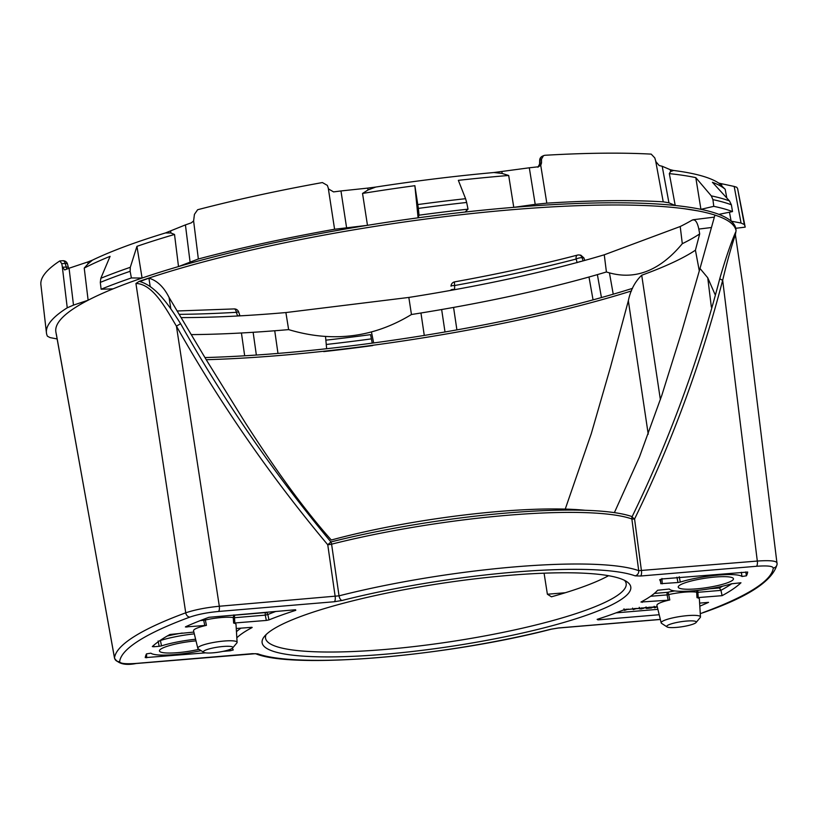 <?xml version="1.0" encoding="UTF-8"?>
<svg xmlns="http://www.w3.org/2000/svg" width="818" height="818" viewBox="0 0 818 818"><rect width="100%" height="100%" fill="white"/><g stroke="black" fill="none" stroke-linecap="round" stroke-linejoin="round"><path stroke-width="1.23" d="M655.934 606.782L654.829 607.805L657.243 606.721M648.889 607.253L651.69 607.191L650.525 607.927L646.772 608.48L651.537 607.938L652.958 607.028M646.731 607.559L646.833 608.255M632.958 608.715L633.244 609.615L636.946 608.377M632.713 608.735L632.611 608.081M634.185 608.612L635.719 608.48M508.755 575.381A186.432 31.861 -8.6 0 1 627.171 581.925A186.432 31.861 -8.6 0 1 451.219 646.343A186.432 31.861 -8.6 0 1 264.091 636.833A186.432 31.861 -8.6 0 1 272.895 629.42A186.432 31.861 -8.6 0 1 508.755 575.381M731.885 583.674A304.173 51.984 -8.6 0 1 720.955 590.299L722.09 595.668A304.654 52.066 171.4 0 0 740.965 582.774L731.415 583.807A37.147 6.35 171.4 0 1 693.439 590.811A37.147 6.35 171.4 0 1 669.339 589.021L657.611 590.259A216.678 37.035 -8.6 0 1 640.944 602.038L668.163 600.197L667.089 594.901L668.725 594.574A2.27 0.828 77.5 0 0 667.529 592.324A24.203 4.141 -8.6 0 1 674.799 590.933M722.09 595.668L696.997 597.672A21.462 3.671 -8.6 0 1 699.37 598.98L700.474 616.915A19.877 3.395 -8.6 0 1 700.208 617.549L696.067 622.529A14.949 2.556 171.4 0 0 681.097 621.711A14.949 2.556 171.4 0 0 667.048 626.915A14.949 2.556 171.4 0 0 680.535 626.956A14.949 2.556 171.4 0 0 695.392 623.071A14.949 2.556 171.4 0 0 696.067 622.529M699.625 603.111L708.552 602.365A304.654 52.066 171.4 0 1 699.819 606.169M597.958 619.093L597.948 619.88L659.196 614.737M597.948 619.88L597.14 619.359L597.948 619.88M657.232 606.67L623.96 609.778A216.678 37.035 -8.6 0 1 597.14 619.359M667.048 626.915L661.619 623.388A19.877 3.395 -8.6 0 1 661.179 622.856L656.926 605.402A21.462 3.671 -8.6 0 1 669.799 599.952L668.163 600.197M745.781 571.925L746.435 575.811A304.654 52.066 171.4 0 0 747.683 572.048L662.641 578.909L659.656 579.757A216.678 37.035 -8.6 0 1 660.76 582.999A216.678 37.035 -8.6 0 1 660.77 583.684L677.979 582.508L676.915 577.211M746.435 575.811L742.008 576.496A37.147 6.35 171.4 0 0 717.1 575.187A37.147 6.35 171.4 0 0 680.29 582.089L677.979 582.508M715.188 577.038A27.935 4.775 171.4 0 0 678.224 587.079A27.935 4.775 171.4 0 0 706.568 587.661A27.935 4.775 171.4 0 0 733.46 578.725A27.935 4.775 171.4 0 0 715.188 577.038M201.054 650.617A37.147 6.35 171.4 0 1 150.901 653.183L146.483 653.868A304.654 52.066 171.4 0 0 145.236 657.631L205.563 652.846M233.263 649.952L233.253 649.932A216.678 37.035 -8.6 0 1 232.424 648.183M233.253 649.932L230.267 650.77L229.94 649.461M222.833 651.394L230.267 650.77M195.604 639.236A37.147 6.35 171.4 0 0 161.504 645.872L159.183 646.302L158.119 640.995M153.733 645.3L153.804 646.752L159.183 646.302M153.804 646.752L152.322 646.588M193.866 632.079L169.98 634.471A304.654 52.066 171.4 0 0 152.373 646.506M203.672 652.314A14.949 2.556 171.4 0 0 217.169 652.365A14.949 2.556 171.4 0 0 232.026 648.48A14.949 2.556 171.4 0 0 232.69 647.928A14.949 2.556 171.4 0 0 217.731 647.12A14.949 2.556 171.4 0 0 203.672 652.314L198.242 648.797A19.877 3.395 -8.6 0 1 197.803 648.265L193.559 630.811A21.462 3.671 -8.6 0 1 206.351 625.371A21.462 3.671 -8.6 0 1 206.422 625.361L185.389 626.966M294.961 609.799L295.779 610.32L294.961 609.799L208.876 617.314A304.654 52.066 171.4 0 0 185.686 626.721M268.958 619.901L266.341 620.433L265.257 615.136L267.844 614.522L268.958 619.901A216.678 37.035 -8.6 0 1 295.779 610.32L295.595 609.768M266.341 620.433L233.621 623.071A21.462 3.671 -8.6 0 1 236.003 624.39L237.108 642.324A19.877 3.395 -8.6 0 1 236.842 642.958L232.69 647.928M236.259 628.51L251.883 627.304M252.179 627.437L251.975 627.641A216.678 37.035 -8.6 0 0 236.831 637.805M196.003 640.862A27.935 4.775 171.4 0 0 159.438 650.872A27.935 4.775 171.4 0 0 199.06 649.328M159.827 640.658L160.42 640.494L161.504 645.872M537.907 167.23L539.594 164.07A4.54 0.992 1.4 0 1 540.033 163.661L541.526 162.905L541.506 159.142L543.489 155.655L544.86 155.287A351.638 60.103 171.4 0 1 651.2 154.121L654.799 157.915L655.913 161.657L659.165 165.533L662.202 166.269L668.94 202.823L675.218 205.492A343.897 58.773 171.4 0 0 513.765 207.343A343.897 58.773 171.4 0 0 465.115 212.036A343.897 58.773 171.4 0 0 418.09 217.823L419.031 215.185L418.366 208.406L414.869 185.696A342.742 58.579 -8.6 0 0 362.538 193.437L367.476 225.328A343.897 58.773 171.4 0 0 178.508 266.566L198.355 258.989A353.356 60.389 -8.6 0 1 334.593 229.255L367.476 225.328A343.897 58.773 171.4 0 1 418.09 217.823L414.869 185.696M465.115 212.036L468.029 209.163A358.386 61.248 171.4 0 0 419.031 215.185M233.621 623.071L233.273 617.631L234.521 617.713L234.858 623.081M139.183 281.372C156.504 285.84 169.939 306.944 180.584 323.672L176.432 326.167C166.453 309.48 153.007 283.713 135.931 283.488L139.183 281.372A343.836 58.763 -8.6 0 1 178.876 268.754A343.836 58.763 -8.6 0 1 367.814 227.527A343.836 58.763 -8.6 0 1 418.417 220.022A343.836 58.763 -8.6 0 1 465.432 214.244A343.836 58.763 -8.6 0 1 514.072 209.541A343.836 58.763 -8.6 0 1 675.504 207.69A343.836 58.763 -8.6 0 1 701.2 211.535A343.836 58.763 -8.6 0 1 719.175 216.576A343.836 58.763 -8.6 0 1 731.404 223.355A343.836 58.763 -8.6 0 1 736.067 230.564L735.781 228.294A343.897 58.773 171.4 0 0 731.128 221.157L741.047 223.028L734.186 186.443L736.773 187.281L737.611 188.631L744.329 224.551A353.356 60.389 -8.6 0 1 745.188 227.138L737.611 188.631M181.105 317.599A328.182 56.084 171.4 0 0 285.891 312.558L408.836 297.435A328.182 56.084 171.4 0 0 604.267 254.797L680.218 226.514A328.182 56.084 171.4 0 0 692.192 220.083C695.116 218.968 697.325 221.964 698.817 229.071L699.687 233.907A327.558 55.982 -8.6 0 1 682.304 243.703C659.257 271.423 633.97 280.84 606.414 271.965L604.267 254.797M66.779 269.04L65.236 263.478A4.54 2.352 -92.6 0 0 62.925 260.707L59.816 260.932L61.749 263.631L62.434 267.23L64.714 269.92L69.06 268.222L73.497 305.104L88.129 300.216A343.897 58.773 171.4 0 0 55.89 332.067L56.278 334.245A343.836 58.763 -8.6 0 1 56.227 333.918L114.51 657.938A335.022 57.26 -8.6 0 1 185.737 612.815L135.931 283.488M87.802 261.964L92.454 260.134L88.037 263.836L87.802 261.964L69.06 268.222M190.032 261.709L185.42 224.899L165.461 232.946A339.552 58.037 171.4 0 0 92.454 260.134M185.42 224.899L191.3 222.854L193.61 220.932L198.355 258.989M193.61 220.932L194.439 214.347L197.639 209.735A351.638 60.103 171.4 0 1 322.394 182.557L327.364 185.4L328.601 188.999L333.58 191.903L340.963 190.952L346.566 227.557M367.742 188.109L375.759 187.056L368.028 189.96L367.742 188.109L340.963 190.952M417.886 204.551A357.139 61.043 -8.6 0 1 465.585 198.692L458.346 180.349A342.742 58.579 -8.6 0 1 508.684 175.471L513.765 207.343L535.207 204.357L529.307 167.792L493.929 172.526A339.552 58.037 171.4 0 0 375.759 187.056M529.307 167.792L538.08 166.811L540.749 165.369L546.813 203.161A353.356 60.389 -8.6 0 1 663.224 201.821L668.94 202.823M670.239 169.684L673.603 170.471L670.576 171.535L670.239 169.684L662.202 166.269M734.186 186.443L718.777 183.12A339.552 58.037 171.4 0 0 673.603 170.471M493.929 172.526L502.15 173.467L508.684 175.471M368.028 189.96L362.538 193.437M57.188 338.959L50.062 337.599L47.413 336.198A353.356 60.389 -8.6 0 1 46.442 332.854A353.356 60.389 -8.6 0 1 67.25 307.803L73.497 305.104M189.909 617.089A4.54 3.436 69.8 0 1 185.737 612.815C194.888 609.747 206.075 607.559 219.316 606.25A4.54 1.616 85.2 0 1 218.447 611.475C207.22 612.529 197.7 614.41 189.909 617.089A330.482 56.483 171.4 0 0 119.653 661.598C120.011 663.592 125.614 664.196 136.473 663.398L252.333 653.674L257.782 653.838A201.678 34.468 171.4 0 0 550.882 629.216A4.54 2.239 75.7 0 0 551.322 629.185L558.316 628.04A4.54 1.616 85.2 0 0 558.602 627.938L660.33 619.39M736.067 230.564L735.392 234.694L742.867 285.451M715.075 294.541L707.744 277.783L711.353 307.057M714.922 215.083L700.004 268.468L707.744 277.783M735.781 228.294L745.188 227.138M735.392 234.694C731.323 246.576 727.079 261.76 722.672 280.267A4.54 1.258 16.5 0 1 719.86 278.365C725.515 258.785 730.74 243.437 735.546 232.332M631.496 290.942A343.836 58.763 -8.6 0 1 613.531 296.382A343.836 58.763 -8.6 0 1 424.593 337.609A343.836 58.763 -8.6 0 1 373.99 345.114A343.836 58.763 -8.6 0 1 326.975 350.891A343.836 58.763 -8.6 0 1 278.335 355.595A343.836 58.763 -8.6 0 1 206.238 359.716M204.95 357.568A343.897 58.773 171.4 0 0 277.977 353.417A343.897 58.773 171.4 0 0 326.638 348.713A343.897 58.773 171.4 0 0 373.652 342.936A343.897 58.773 171.4 0 0 424.276 335.431A343.897 58.773 171.4 0 0 613.234 294.194A343.897 58.773 171.4 0 0 632.539 288.335M450.861 290.37L450.912 290.032A4.54 0.787 1.6 0 1 454.573 289.347L454.665 285.513A4.54 0.746 79.7 0 1 454.747 281.842A4.54 4.54 0 0 0 451.015 286.188L451.015 286.188A4.54 0.787 1.6 0 1 454.665 285.513A344.071 58.804 -8.6 0 0 576.117 259.04A4.54 2.362 -104.7 0 1 577.457 255.093C539.819 264.92 498.908 273.836 454.747 281.842A4.54 0.746 79.7 0 1 454.89 281.883M700.28 613.623L703.899 612.426A4.54 3.436 69.8 0 1 702.999 612.59A330.482 56.483 171.4 0 0 773.266 568.081C772.898 566.087 767.294 565.483 756.435 566.281A4.54 1.616 -94.8 0 0 757.304 561.056C770.065 560.177 776.66 560.872 777.1 563.142M255.717 653.735A4.54 4.264 -70.1 0 0 257.782 653.838M551.322 629.185C447.661 656.21 293.611 669.533 255.574 653.684L136.187 663.5C125.318 665.627 118.099 663.868 114.52 658.214L114.51 657.938A4.54 4.468 6.7 0 0 119.653 661.598M648.224 434.174L628.347 300.768C630.453 290.298 634.901 281.781 641.711 275.237L660.382 399.644M608.561 575.698A182.997 31.278 -8.6 0 1 551.444 596.803L547.385 594.236L544.082 573.193M628.347 300.768L610.402 367.456L591.281 433.663L565.238 509.103M698.889 234.429L699.165 235.952M699.308 270.891L695.423 250.196L699.687 233.907M372.221 343.131L370.595 334.634A357.139 61.043 -8.6 0 1 325.861 340.176M323.713 351.597A358.386 61.248 171.4 0 0 372.722 345.574L372.824 345.268M180.584 323.672C224.285 401.209 274.398 473.959 330.932 541.945L327.752 544.768C270.778 476.741 220.339 403.877 176.432 326.167L219.316 606.25L339.03 595.841A206.208 35.246 -8.6 0 1 638.715 570.667L631.854 518.949A4.54 0.634 172.4 0 0 634.563 518.99A4.54 1.483 28.6 0 1 632.14 516.639C669.012 440.81 698.255 361.392 719.86 278.365M693.204 219.96L692.192 220.083M205.001 618.776A2.27 0.828 -102.5 0 1 205.349 619.972A21.943 3.753 171.4 0 1 233.273 617.631A2.27 2.014 101 0 1 234.96 615.146L265.697 612.559A219.418 37.505 -8.6 0 1 266.648 612.181M174.52 234.469L178.508 266.566A343.897 58.773 171.4 0 0 142.087 278.048A343.897 58.773 171.4 0 0 113.037 288.866L101.125 289.224L100.297 282.404L100.829 278.284A357.139 61.043 -8.6 0 1 130.297 267.302L136.943 246.341A342.742 58.579 -8.6 0 1 174.52 234.469L170.89 232.977L165.461 232.946M88.037 263.836L84.234 268.089A342.742 58.579 -8.6 0 1 110.082 256.341L100.829 278.284M179.173 314.357A344.071 58.804 -8.6 0 0 236.371 312.312L237.578 315.993A4.54 0.532 -18.4 0 1 239.909 315.707L238.682 312.026A4.54 4.54 0 0 0 234.112 308.928A4.54 2.106 -93.4 0 1 236.371 312.312A4.54 0.532 -18.4 0 1 238.682 312.026M585.044 510.279A183.989 31.442 171.4 0 0 331.29 540.023C316.903 523.796 301.862 504.818 286.188 483.101C273.284 465.227 259.603 445.033 245.144 422.528L206.596 360.319L169.07 297.445C163.794 286.965 157.076 280.533 148.917 278.161L150.175 286.443M266.136 634.553A182.363 31.166 171.4 0 0 265.564 638.285A182.363 31.166 171.4 0 0 450.514 641.701A182.363 31.166 171.4 0 0 626.189 583.745A182.363 31.166 171.4 0 0 624.533 580.351M546.823 203.161L535.207 204.357M326.638 348.713L325.523 336.423M584.747 260.421L583.929 257.946L580.811 255.165L579.103 254.971A4.54 3.763 96.3 0 1 582.14 257.742L583.06 260.891M577.937 255.063A4.54 3.763 96.3 0 1 579.103 254.971A4.54 4.54 0 0 0 577.457 255.093M136.943 246.341L142.087 278.048L131.391 277.946L130.134 271.3A358.386 61.248 171.4 0 0 100.297 282.404M130.297 267.302L130.134 271.3M729.462 212.21L731.128 221.157A343.897 58.773 171.4 0 0 718.899 214.367A343.897 58.773 171.4 0 0 700.924 209.336L713.777 206.34L712.918 199.643L711.292 195.87L695.801 177.629L700.924 209.336A343.897 58.773 171.4 0 0 675.218 205.492L669.328 173.62A342.742 58.579 -8.6 0 1 695.801 177.629M718.899 214.367L732.509 211.586A358.386 61.248 171.4 0 0 713.777 206.34M640.576 576.015L635.126 575.852A4.54 4.264 109.9 0 0 638.715 570.667L757.304 561.056L722.672 280.267C701.016 363.489 671.639 443.059 634.563 518.99L641.445 570.79A4.54 1.616 -94.8 0 1 640.576 576.015L756.435 566.281M59.816 260.932A351.638 60.103 171.4 0 0 40.9 284.715L46.442 332.854M696.997 597.672L696.65 592.222A2.27 2.014 101 0 1 697.212 590.453M669.799 599.952L668.725 594.574A21.943 3.753 171.4 0 1 696.65 592.222L697.897 592.314A2.27 0.808 85.2 0 1 697.969 590.371M680.218 226.514L682.304 243.703M342.036 600.473L334.306 601.741A4.54 1.616 85.2 0 0 335.175 596.516L327.752 544.768A4.54 0.624 171.8 0 0 331.597 544.175L339.03 595.841A4.54 2.239 -104.3 0 0 342.036 600.473A201.678 34.468 171.4 0 1 635.126 575.852M277.977 353.417L274.736 330.758M661.179 622.856A19.877 3.395 -8.6 0 1 680.31 616.475A19.877 3.395 -8.6 0 1 700.474 616.915M84.234 268.089L88.129 300.216A343.897 58.773 -8.6 0 1 113.037 288.866M56.554 335.411A343.836 58.763 -8.6 0 1 56.278 334.245M541.506 159.142L540.125 159.847A4.54 3.978 63 0 1 542.17 156.32A4.54 4.54 0 0 0 539.686 160.256A4.54 0.992 1.4 0 1 540.125 159.847L540.033 163.661L538.663 166.719M541.526 162.905L540.749 165.369M197.803 648.265A19.877 3.395 -8.6 0 1 209.653 643.234A19.877 3.395 -8.6 0 1 237.108 642.324M577.968 262.281A4.54 1.299 -16.3 0 1 581.209 261.392M577.16 262.629L576.117 259.04A4.54 1.299 -16.3 0 1 582.14 257.742L583.929 257.946M726.813 198.007L725.188 189.275L718.777 183.12M711.292 195.87A357.139 61.043 -8.6 0 1 729.523 200.972L712.417 182.281A342.742 58.579 -8.6 0 1 725.188 189.275M624.114 609.727L624.645 610.34L628.336 609.103M624.318 609.655L624.236 610.31M625.576 609.369L627.12 609.205M644.339 607.754L643.592 608.357L643.51 607.825M641.895 607.784L640.698 608.623L643.592 608.357M640.269 608.101L639.492 608.848L641.404 608.929L645.709 607.365M639.768 608.142L639.492 608.848M654.349 606.915L654.431 607.774M654.298 606.915L654.42 607.743M650.422 607.293L650.525 607.927M744.329 224.551L741.047 223.028M742.008 576.496L741.323 572.293M679.206 576.71L680.29 582.089M729.523 200.972L731.374 204.807A358.386 61.248 171.4 0 0 712.918 199.643M732.509 211.586L731.374 204.807M631.854 518.949A4.54 4.254 109.4 0 1 632.14 516.639A208.253 35.593 -8.6 0 0 330.932 541.945A4.54 2.219 -104.2 0 1 331.597 544.175A207.588 35.481 171.4 0 1 631.854 518.949M465.585 198.692L466.659 202.465A358.386 61.248 171.4 0 0 418.366 208.406M468.029 209.163L466.659 202.465M373.652 342.936L371.433 331.924M420.953 312.997L424.276 335.431M670.576 171.535L669.328 173.62M613.234 294.194L609.441 272.864M408.836 297.435L411.454 314.511A327.558 55.982 -8.6 0 0 606.414 271.965M411.454 314.511C373.366 337.711 332.425 342.742 288.631 329.613L285.891 312.558M61.749 263.631L65.236 263.478A4.54 1.421 -14.1 0 1 67.526 264.122A4.54 4.54 0 0 0 62.925 260.707M695.423 250.196A319.93 54.683 -8.6 0 1 641.711 275.237M288.631 329.613A327.558 55.982 -8.6 0 1 191.228 334.613M697.549 210.819L684.789 208.794M720.955 590.299L719.431 587.968A301.914 51.595 171.4 0 0 722.509 586.22M204.786 625.606L203.723 620.3L205.349 619.972L206.422 625.361M614.39 512.62L639.492 456.904L661.885 395.135L681.609 332.077L700.004 268.468M139.97 281.515A319.93 54.683 -8.6 0 1 148.917 278.161M131.391 277.946A358.386 61.248 171.4 0 0 101.125 289.224M647.089 607.529L647.191 608.214M334.306 601.741L218.447 611.475M558.602 627.938L550.882 629.216M186.841 626.21L186.872 627.109M501.853 171.616L502.15 173.467M334.593 229.255L328.243 187.956M67.25 307.803L62.24 266.198M601.445 297.558L597.385 274.623M588.991 277.005L593.05 299.869M773.266 568.081A4.54 4.468 6.7 0 0 777.1 564.195L742.887 285.584M547.385 594.236L565.34 592.733M241.433 332.977L244.674 355.789M275.922 611.394A217.159 37.117 171.4 0 0 267.844 614.522A2.27 1.82 -112 0 0 265.697 612.559A2.27 0.808 85.2 0 0 265.257 615.136L234.521 617.713A2.27 0.808 -94.8 0 1 234.96 615.146A24.203 4.141 -8.6 0 0 233.692 614.942M711.292 227.537L698.817 229.071M661.926 578.469L662.253 583.827M326.249 344.47A358.386 61.248 171.4 0 0 371.341 338.887M654.349 593.428L667.529 592.324A2.27 0.808 85.2 0 0 667.089 594.901L650.607 596.281M642.181 601.383L642.222 602.375M663.224 201.821L655.596 160.573M160.369 640.289A2.27 1.513 -107.5 0 1 160.42 640.494A37.628 6.432 171.4 0 1 194.295 633.858M167.138 636.067A39.888 6.82 -8.6 0 1 182.22 633.05M456.904 329.879L453.571 307.425M170.809 308.785L169.07 297.445M256.351 355.043L253.13 332.292M441.648 309.521L445.002 331.975M641.711 607.979L641.813 608.664M627.396 609.451L632.754 609.001M635.995 608.725L639.4 608.439M645.525 607.927L646.23 607.866M652.478 607.345L654.328 607.181M656.619 606.987L657.304 606.936M657.887 609.338L616.026 612.856M721.496 184.05L721.844 185.901M203.672 619.277A2.27 0.808 85.2 0 0 203.723 620.3L200.308 620.586M170.655 231.116L170.89 232.977M62.434 267.23L66.146 267.067A4.54 1.421 -14.2 0 1 68.436 267.721L67.526 264.122M146.483 653.868L146.708 657.795M709.482 588.796L719.431 587.968M241.013 628.112A217.159 37.117 171.4 0 0 236.453 631.68M720.965 590.371L697.897 592.314L698.235 597.672M114.52 658.214L56.319 334.071M714.329 217.128L693.173 219.735M624.226 610.269L624.001 608.796M639.451 608.776L639.226 607.304M654.42 607.764L654.195 606.291M646.322 608.439L646.097 606.966M542.17 156.32L543.489 155.655M177.169 310.983L234.112 308.928M68.61 268.376L68.436 267.721M703.899 612.426C748.45 596.813 772.846 580.739 777.1 564.195M660.76 582.999L660.525 579.277M660.351 619.471L558.316 628.04M539.594 164.07L539.686 160.256"/></g></svg>
